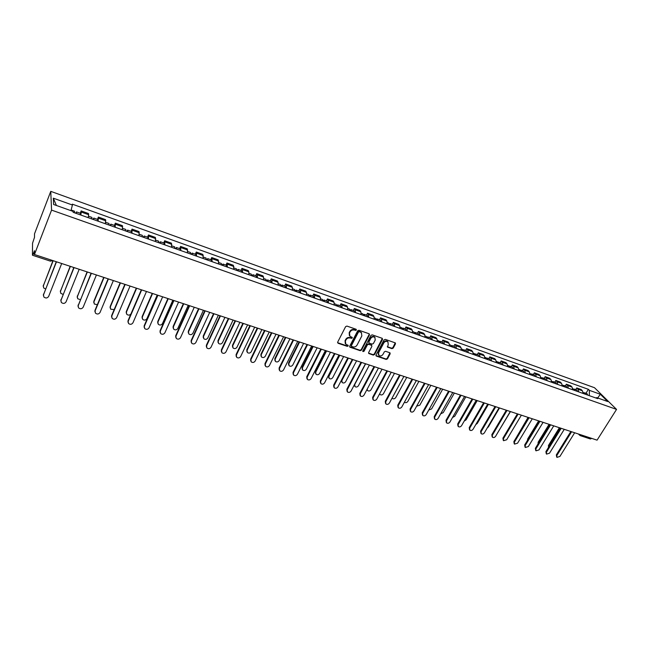 <?xml version="1.0" encoding="UTF-8"?>
<svg xmlns="http://www.w3.org/2000/svg" width="649" height="649" viewBox="0 0 649 649"><rect width="100%" height="100%" fill="white"/><g stroke="black" fill="none" stroke-linecap="round" stroke-linejoin="round"><path stroke-width="0.97" d="M356.406 330.073L356.114 329.262L346.931 326.082L345.617 326.642L337.683 342.128L338.113 343.272L347.288 346.355L348.197 345.966L348.091 345.276L345.844 344.278L345.365 341.114L346.022 339.833C347.045 338.226 348.44 337.626 350.192 338.032L352.285 338.04L352.18 337.342L349.965 336.352L349.47 333.148L350.136 331.858C351.158 330.252 352.553 329.651 354.313 330.057L356.406 330.073M349.365 335.582L349.186 332.702L349.843 331.412C350.874 329.797 352.261 329.197 354.021 329.611L355.206 330.025L356.196 329.294M337.585 342.68L347.004 345.901L347.986 345.203M345.252 343.491L345.081 340.652L345.747 339.378C346.769 337.772 348.156 337.18 349.908 337.577L351.093 337.983L352.074 337.277M391.939 348.667L393.213 348.115L395.468 343.897L395.322 342.899L385.295 339.378L384.013 339.93L376.022 355.027L376.16 356.001L386.187 359.424L387.461 358.873L390.163 353.819L390.025 352.837L385.603 351.287L384.33 351.839L382.991 354.354C381.807 355.977 380.452 356.342 378.911 355.457L378.545 352.853L383.81 342.923C384.979 341.309 386.333 340.936 387.867 341.796L388.256 344.457L387.518 347.101L391.939 348.667L391.623 348.213L392.888 347.661L395.241 342.842M616.55 409.397L597.072 440.152L34.446 254.522L51.563 210.106L616.55 409.397L594.5 387.713L50.768 191.35L34.511 233.843L34.494 237.347L32.539 243.245L32.45 255.073L33.229 253.889L34.446 254.294M369.451 334.892L369.046 333.748L358.978 330.26L357.672 330.82L349.722 346.177L349.868 347.158L360.195 350.695L361.477 350.136L369.451 334.892L369.24 333.846M372.226 334.852L382.156 338.291L382.545 339.427L374.562 354.532L373.28 355.092L368.794 353.518L368.648 352.545L371.877 346.42L371.479 345.284L368.656 344.327L367.366 344.879L364.016 351.287L362.929 351.571L362.832 350.882L370.936 335.403L372.226 334.852M591.726 438.383L590.403 438.975L580.222 435.617L581.536 435.025M34.446 254.522L34.454 250.709L33.229 253.889M51.563 210.106L50.768 191.35M88.183 217.65L88.645 214.689L81.295 212.069L80.809 215.03M81.295 212.069L81.157 210.917L80.241 213.245M88.645 214.689L88.483 213.537L81.157 210.917M97.464 219.378L98.388 217.074L98.145 221.187M105.398 223.767L105.6 219.646L98.388 217.074M114.411 225.414L115.352 223.134L115.206 227.247M122.345 229.787L122.442 225.665L115.352 223.134M131.098 231.352L132.039 229.097L131.998 233.218M139.024 235.709L139.024 231.588L132.039 229.097M147.526 237.201L148.475 234.962L148.532 239.092M155.452 241.542L155.354 237.42L148.475 234.962M163.702 242.953L164.659 240.747L164.805 244.868M171.62 247.285L171.425 243.164L164.659 240.747M179.627 248.624L180.592 246.433L180.828 250.563M187.537 252.94L187.253 248.818L180.592 246.433M195.317 254.205L196.282 252.039L196.606 256.168M203.21 258.513L202.845 254.384L196.282 252.039M210.763 259.705L211.736 257.556L212.15 261.685M218.656 263.997L218.202 259.868L211.736 257.556M225.982 265.125L226.955 262.999L227.458 267.12M233.859 269.4L233.332 265.271L226.955 262.999M240.974 270.463L241.955 268.353L242.539 269.578L242.531 272.483M248.843 274.722L248.835 271.826L248.234 270.592L241.955 268.353M255.747 275.72L256.728 273.627L257.353 274.86L257.385 277.756M263.599 279.962L263.559 277.074L262.918 275.841L256.728 273.627M270.3 280.903L271.29 278.827L271.955 280.068L272.02 282.956M278.145 285.13L278.064 282.25L277.383 281.009L271.29 278.827M284.651 286.006L285.641 283.954L286.339 285.203L286.444 288.075M292.48 290.225L292.358 287.345L291.644 286.104L285.641 283.954M298.783 291.036L299.781 289.008L300.511 290.257L300.657 293.129M306.604 295.238L306.45 292.375L305.703 291.125L299.781 289.008M312.721 296.001L313.718 293.989L314.481 295.238L314.66 298.102M320.525 300.187L320.33 297.323L319.551 296.074L313.718 293.989M326.455 300.893L327.461 298.897L328.256 300.154L328.467 303.01M334.251 305.062L334.024 302.207L333.213 300.949L327.461 298.897M340.003 305.711L341.001 303.732L341.836 304.998L342.08 307.845M347.783 309.865L347.523 307.026L346.68 305.76L341.001 303.732M353.356 310.465L354.362 308.502L355.222 309.768L355.498 312.607M361.12 314.603L360.828 311.771L359.96 310.498L354.362 308.502M366.523 315.154L367.529 313.207L368.421 314.481L368.729 317.312M374.278 319.276L373.946 316.452L373.045 315.179L367.529 313.207M379.511 319.77L380.517 317.848L381.434 319.121L381.782 321.945M387.242 323.883L386.893 321.068L385.96 319.787L380.517 317.848M392.321 324.33L393.335 322.423L394.276 323.697L394.649 326.512M400.035 328.426L399.654 325.62L398.697 324.338L393.335 322.423M404.952 328.832L405.966 326.934L406.939 328.216L407.337 331.022M412.659 332.913L412.245 330.106L411.263 328.824L405.966 326.934M417.412 333.262L418.435 331.388L419.424 332.669L419.854 335.468M425.103 337.334L424.657 334.535L423.651 333.253L418.435 331.388M429.711 337.642L430.725 335.776L431.747 337.066L432.21 339.857M437.385 341.699L436.915 338.908L435.885 337.618L430.725 335.776M441.839 341.958L442.861 340.117L443.908 341.398L444.395 344.181M449.497 345.998L449.003 343.216L447.948 341.926L442.861 340.117M453.813 346.217L454.835 344.392L455.898 345.682L456.409 348.456M461.447 350.241L460.928 347.475L459.849 346.185L454.835 344.392M465.625 350.428L466.647 348.61L467.734 349.9L468.278 352.667M473.243 354.435L472.699 351.669L471.596 350.379L466.647 348.61M477.283 354.573L478.305 352.772L479.416 354.07L479.984 356.828M484.884 358.572L484.316 355.814L483.189 354.516L478.305 352.772M488.786 358.67L489.808 356.885L490.944 358.183L491.536 360.933M496.371 362.653L495.779 359.903L494.635 358.605L489.808 356.885M500.144 362.71L501.174 360.941L502.326 362.239L502.934 364.981M507.713 366.677L507.096 363.943L505.928 362.637L501.174 360.941M511.355 366.701L512.385 364.941L513.562 366.247L514.195 368.981M518.908 370.652L518.267 367.926L517.083 366.62L512.385 364.941M522.429 370.644L523.451 368.9L524.652 370.198L525.301 372.924M529.957 374.578L529.3 371.861L528.091 370.555L523.451 368.9M533.356 374.538L534.378 372.802L535.595 374.108L536.269 376.826M540.868 378.456L540.187 375.739L538.962 374.441L534.378 372.802M544.146 378.375L545.176 376.655L546.409 377.961L547.099 380.671M551.642 382.285L550.936 379.576L549.695 378.27L545.176 376.655M554.798 382.172L555.828 380.46L557.077 381.766L557.799 384.468M562.277 386.066L561.555 383.364L560.298 382.058L555.828 380.46M565.32 385.912L566.35 384.224L567.624 385.53L568.354 388.224M572.783 389.789L572.045 387.104L570.763 385.798L566.35 384.224M575.72 389.611L576.742 387.932L578.032 389.238L578.786 391.923M583.159 393.481L582.396 390.795L581.106 389.489L576.742 387.932M589.308 395.663L589.414 390.349L600.341 394.268L607.732 401.544L596.715 397.626L597.753 398.664L73.15 212.312L73.061 211.404L53.632 204.492L53.315 198.18L72.42 205.027L70.952 210.649M589.414 390.349L588.408 389.343L72.331 204.159L72.42 205.027M585.982 393.27L588.408 389.343M596.715 397.626L595.741 397.951M53.315 198.18L56.398 205.473M597.672 397.967L600.341 394.268M349.624 346.736L359.903 350.233L361.185 349.673L369.151 334.446M359.295 331.785L358.386 332.174L351.401 345.649L351.507 346.339L352.934 346.866C354.678 347.256 356.058 346.663 357.072 345.073L361.85 335.89L361.355 332.669L359.002 331.339L358.094 331.728L358.386 332.174M351.344 346.079L351.117 345.195L358.094 331.728M361.647 332.961L360.536 332.215M359.002 331.339L360.244 331.769M368.559 353.113L372.98 354.63L374.254 354.078L382.334 338.372M371.65 345.309L368.356 343.873L367.066 344.424L363.716 350.825L364.016 351.287M362.75 351.19L363.716 350.825M375.244 340.027L374.838 337.35C373.28 336.466 371.909 336.839 370.725 338.47L368.875 342.007L369.273 343.143L372.104 344.108L373.386 343.548L375.244 340.027M375.033 337.529L374.538 336.904C372.972 336.012 371.609 336.385 370.425 338.024L370.725 338.47M368.802 342.664L368.575 341.552L370.425 338.024M387.283 346.704L391.623 348.213M388.037 341.958L387.558 341.35C386.017 340.482 384.67 340.863 383.494 342.469L383.81 342.923M378.432 354.825L378.237 352.399L383.494 342.469M375.925 355.587L385.879 358.962L387.145 358.418L389.944 352.78M76.339 213.448L76.485 211.907L75.641 213.197M80.371 214.876L80.5 213.343L76.485 211.907M53.177 260.703L43.313 285.803L43.678 287.953L45.527 288.935M74.432 212.767L74.578 211.233L71.122 210M43.183 286.306L52.967 260.638M43.337 295.303L56.268 261.725M56.487 261.798L43.467 294.792L43.84 296.974C45.73 298.459 47.328 298.272 48.651 296.415L61.696 263.518M93.707 219.613L93.805 218.072L92.929 219.338M97.675 221.025L97.764 219.484L93.805 218.072M70.392 266.382L60.446 291.231L60.811 293.389L63.042 294.354M91.825 218.948L91.931 217.407L88.515 216.19M60.308 291.823L70.157 266.309M110.792 225.682L110.849 224.14L109.941 225.381M114.695 227.069L114.751 225.528L110.849 224.14M87.339 271.98L77.32 296.585L77.685 298.743L80.306 299.619M108.943 225.025L109.008 223.483L105.722 222.315M77.166 297.258L87.088 271.89M60.795 300.86L73.824 267.518M74.067 267.599L60.941 300.26L61.314 302.45C63.164 303.886 64.746 303.691 66.044 301.858L79.194 269.286M77.985 306.32L91.103 273.221M91.371 273.302L78.14 305.647L78.513 307.845C80.33 309.224 81.879 309.021 83.161 307.22L96.417 274.973M127.61 231.652L127.634 230.119L126.693 231.328M131.455 233.023L131.471 231.482L127.634 230.119M104.027 277.48L93.927 301.85L94.3 304.016L97.334 304.722M125.792 231.012L125.817 229.47L122.653 228.343M93.772 302.596L93.854 301.266L103.751 277.391M144.167 237.534L144.151 235.993L143.178 237.185M147.948 238.881L147.923 237.339L144.151 235.993M120.454 282.899L110.289 307.034L110.655 309.2L114.167 309.605M142.374 236.901L142.366 235.36L139.316 234.273M110.127 307.853L110.2 306.458L120.154 282.802M160.465 243.326L160.417 241.785L159.411 242.953M164.189 244.649L164.132 243.107L160.417 241.785M136.631 288.237L126.401 312.145L126.766 314.311C128.259 315.487 129.646 315.365 130.936 313.954M158.697 242.702L158.656 241.16L155.719 240.114M126.239 313.029L126.287 311.561L136.314 288.132M94.908 311.698L94.997 310.344L108.107 278.827M108.399 278.924L95.07 310.944L95.444 313.142C97.228 314.481 98.753 314.27 100.019 312.493L113.364 280.563M111.571 316.988L111.644 315.56L124.851 284.351M125.16 284.457L111.742 316.16L112.115 318.359C113.867 319.657 115.368 319.43 116.609 317.686L130.051 286.071M127.983 322.188L128.04 320.695L141.328 289.787M141.66 289.9L128.153 321.304L128.526 323.502C130.246 324.751 131.723 324.524 132.948 322.804L146.479 291.49M176.512 249.029L176.431 247.488L175.392 248.632M180.179 250.327L180.089 248.786L176.431 247.488M152.564 293.494L142.277 317.174L142.634 319.34C144.297 320.541 145.725 320.314 146.909 318.643L157.22 295.035M174.776 248.413L174.695 246.871L171.871 245.866M142.107 318.115L142.139 316.59L152.231 293.389M144.143 327.307L144.183 325.749L157.553 295.141M157.91 295.263L144.321 326.358L144.678 328.556C146.374 329.773 147.826 329.53 149.035 327.834L162.648 296.82M192.315 254.643L192.201 253.094L191.131 254.221M195.925 255.925L195.803 254.384L192.201 253.094M168.261 298.678L157.91 322.131L158.267 324.297C159.897 325.465 161.301 325.222 162.477 323.583L172.845 300.187M190.603 254.035L190.49 252.493L187.78 251.528M157.739 323.129L157.764 321.547L167.904 298.556M160.06 332.345L160.084 330.73L173.534 300.414M173.908 300.536L160.238 331.339L160.595 333.537C162.258 334.714 163.686 334.47 164.887 332.799L178.572 302.077M207.875 260.168L207.729 258.627L206.633 259.73M211.436 261.433L211.282 259.892L207.729 258.627M183.724 303.773L173.315 327.015L173.664 329.181C175.271 330.309 176.658 330.065 177.81 328.443L188.242 305.265M206.195 259.568L206.049 258.026L203.437 257.101M173.145 328.061L173.145 326.431L183.351 303.651M175.741 337.302L175.741 335.638L189.265 305.606M189.662 305.736L175.911 336.247L176.268 338.437C177.899 339.581 179.311 339.33 180.495 337.683L194.262 307.253M223.207 265.611L223.029 264.07L221.909 265.157M226.712 266.861L226.525 265.319L223.029 264.07M198.959 308.802L188.494 331.834L188.843 333.984C190.417 335.087 191.78 334.835 192.923 333.237L203.405 310.271M221.544 265.027L221.374 263.486L218.867 262.594M188.324 332.921L188.307 331.241L198.562 308.673M191.187 342.185L191.171 340.474L204.768 310.717M205.173 310.855L191.358 341.082L191.706 343.264C193.313 344.376 194.7 344.116 195.868 342.494L209.708 312.347M238.305 270.982L238.094 269.432L236.95 270.495M241.761 272.207L241.542 270.665L238.094 269.432M213.967 313.751L203.453 336.571L203.794 338.721C205.344 339.792 206.69 339.532 207.818 337.959L218.356 315.203M236.674 270.398L236.463 268.856L234.062 267.996M203.283 337.707L203.251 335.979L213.553 313.621M253.183 276.263L252.948 274.722L251.771 275.76M256.582 277.472L256.339 275.93L252.948 274.722M228.764 318.635L218.194 341.252L218.535 343.394C220.06 344.424 221.382 344.165 222.502 342.615L233.08 320.062M251.569 275.687L251.333 274.146L249.029 273.326M218.032 342.421L217.983 340.66L228.334 318.497M267.842 281.471L267.575 279.93L266.382 280.952M271.193 282.664L270.917 281.122L267.575 279.93M243.343 323.445L232.723 345.852L233.056 347.994C234.557 349 235.863 348.732 236.974 347.199L247.594 324.849M266.252 280.903L265.993 279.362L263.778 278.575M232.561 347.061L232.496 345.26L242.896 323.299M282.283 286.598L281.991 285.057L280.774 286.063M285.584 287.775L285.284 286.233L281.991 285.057M257.71 328.183L247.05 350.395L247.374 352.529C248.851 353.502 250.141 353.234 251.236 351.726L261.904 329.57M280.725 286.047L280.433 284.505L278.307 283.751M246.888 351.636L246.807 349.803L257.247 328.037M296.52 291.661L296.195 290.119L294.987 291.06M299.773 292.813L299.449 291.271L296.195 290.119M271.874 332.856L261.174 354.873L261.49 356.999C262.942 357.948 264.216 357.68 265.303 356.187L276.012 334.227M294.979 291.109L294.662 289.568L292.626 288.846M261.012 356.139L260.914 354.281L271.396 332.702M310.547 296.642L310.206 295.1L309.054 295.887M313.759 297.777L313.402 296.244L310.206 295.1M285.836 337.464L275.103 359.295L275.411 361.404C276.839 362.329 278.088 362.053 279.167 360.584L289.916 338.81M309.029 296.098L308.689 294.565L306.742 293.867M274.941 360.576L274.827 358.694L285.341 337.302M206.398 346.988L206.366 345.236L220.027 315.755M220.457 315.893L206.577 345.844L206.917 348.026C208.499 349.097 209.862 348.838 211.014 347.239L224.927 317.369M221.398 351.717L221.341 349.925L235.068 320.72M235.522 320.866L221.569 350.541L221.901 352.715C223.459 353.754 224.805 353.486 225.949 351.912L239.919 322.318M236.171 356.374L236.098 354.549L249.889 325.603M250.352 325.757L236.341 355.165L236.674 357.331C238.199 358.345 239.522 358.07 240.657 356.512L254.684 327.185M250.733 360.966L250.644 359.108L264.492 330.422M264.97 330.584L250.903 359.724L251.228 361.874C252.721 362.864 254.035 362.588 255.154 361.055L269.238 331.988M265.076 365.484L264.979 363.594L278.875 335.168M279.378 335.338L265.246 364.211L265.571 366.361C267.039 367.318 268.329 367.042 269.44 365.525L283.581 336.726M279.224 369.938L279.111 368.024L293.064 339.849M293.575 340.019L279.394 368.64L279.703 370.782C281.155 371.715 282.429 371.431 283.532 369.93L297.721 341.39M324.378 301.55L324.005 300.016L322.91 300.682M327.542 302.677L327.161 301.136L324.005 300.016M299.603 342.007L288.829 363.643L289.13 365.752C290.541 366.653 291.774 366.369 292.845 364.916L303.627 343.337M322.877 301.022L322.512 299.481L320.655 298.824M288.667 364.949L288.545 363.051L299.1 341.845M293.17 374.319L293.04 372.388L307.042 344.465M307.569 344.635L293.34 373.005L293.64 375.138C295.068 376.047 296.325 375.755 297.412 374.278L311.658 345.982M338.015 306.393L337.618 304.86L336.563 305.428M341.131 307.504L340.725 305.971L337.618 304.86M313.183 346.485L302.369 367.934L302.661 370.035C304.048 370.912 305.265 370.628 306.328 369.192L317.15 347.799M336.539 305.874L336.141 304.332L334.365 303.708M302.207 369.265L302.069 367.342L312.664 346.315M306.92 378.643L306.774 376.688L320.817 349.008M321.36 349.186L307.091 377.304L307.383 379.43C308.786 380.314 310.027 380.022 311.106 378.562L325.392 350.517M351.45 311.171L351.036 309.638L350.022 310.125M354.524 312.266L354.103 310.725L351.036 309.638M326.569 350.906L315.722 372.169L316.014 374.262C317.369 375.114 318.578 374.83 319.624 373.41L330.479 352.196M349.998 310.652L349.576 309.119L347.888 308.518M315.56 373.516L315.414 371.577L326.033 350.728M320.476 382.902L320.322 380.931L334.405 353.494M334.965 353.673L320.647 381.555L320.931 383.664C322.31 384.524 323.535 384.232 324.605 382.788L338.94 354.987M364.706 315.876L364.259 314.343L363.286 314.765M367.74 316.955L367.293 315.422L364.259 314.343M339.776 355.263L328.897 376.347L329.173 378.424C330.519 379.259 331.704 378.975 332.75 377.572L343.629 356.536M363.27 315.365L362.832 313.832L361.217 313.264M328.735 377.71L328.572 375.747L339.224 355.084M333.846 387.104L333.675 385.117L347.799 357.907M348.375 358.102L334.016 385.733L334.292 387.834C335.647 388.678 336.855 388.386 337.918 386.958L352.293 359.392M377.775 320.525L377.312 318.992L376.363 319.357M380.768 321.579L380.298 320.054L377.312 318.992M352.796 359.554L341.893 380.468L342.161 382.537C343.483 383.348 344.66 383.056 345.69 381.669L356.601 360.812M376.363 320.022L375.893 318.489L374.359 317.937M341.731 381.839L341.382 380.322M347.028 391.242L346.85 389.238L361.014 362.272M361.59 362.458L347.199 389.862L347.466 391.955C348.805 392.767 349.998 392.475 351.052 391.071L365.46 363.732M390.666 325.1L390.179 323.567L389.262 323.883M393.61 326.147L393.124 324.622L390.179 323.567M365.647 363.797L354.711 384.533L354.971 386.593C356.269 387.38 357.437 387.088 358.459 385.717L369.395 365.038M389.27 324.605L388.783 323.072L387.323 322.553M354.549 385.912L354.159 385.173M360.025 395.322L359.838 393.31L374.035 366.563M374.635 366.766L360.203 393.935L360.463 396.012C361.777 396.807 362.953 396.515 364 395.119L378.448 368.024M403.378 329.619L402.867 328.086L401.974 328.362M406.282 330.649L405.771 329.124L402.867 328.086M367.131 389.246L367.61 390.593C368.892 391.363 370.035 391.071 371.058 389.716L382.018 369.2M401.999 329.124L401.496 327.599L400.1 327.104M372.851 399.346L372.656 397.326L386.885 370.806M387.494 371.009L373.029 397.951L373.28 400.019C374.57 400.79 375.739 400.498 376.777 399.119L391.25 372.242M415.92 334.073L415.384 332.539L414.524 332.775M418.783 335.087L418.248 333.562L415.384 332.539M379.641 393.797L380.087 394.535C381.344 395.29 382.48 394.998 383.486 393.659L394.478 373.313M414.557 333.586L414.03 332.061L412.715 331.59M385.506 403.313L385.295 401.285L399.557 374.984M400.182 375.187L385.684 401.909L385.92 403.97C387.202 404.725 388.353 404.424 389.376 403.061L403.889 376.412M428.283 338.462L427.74 336.936L426.896 337.139M431.114 339.468L430.563 337.942L427.74 336.936M392.101 398.072L392.394 398.429C393.635 399.167 394.754 398.867 395.752 397.545L406.769 377.361M426.945 337.991L426.401 336.466L425.152 336.02M397.983 407.223L397.764 405.195L412.058 379.113M412.691 379.316L398.162 405.812L398.397 407.864C399.654 408.602 400.79 408.302 401.812 406.955L416.35 380.525M440.493 342.802L439.925 341.277L439.097 341.447M443.283 343.792L442.707 342.266L439.925 341.277M404.441 402.177L404.538 402.275C405.755 402.988 406.866 402.696 407.864 401.382L418.889 381.369M439.17 342.331L438.602 340.806L437.418 340.384M410.298 411.085L410.071 409.048L424.397 383.178M425.038 383.389L410.484 409.673L410.703 411.709C411.945 412.431 413.072 412.123 414.078 410.801L428.648 384.581M452.531 347.077L451.947 345.56L451.136 345.698M455.29 348.059L454.698 346.534L451.947 345.56M416.65 406.169L419.806 405.171L430.863 385.311M451.225 346.615L450.641 345.09L449.522 344.692M422.458 414.914L422.215 412.853L436.566 387.193M437.215 387.412L422.637 413.478L422.848 415.498C424.073 416.204 425.184 415.904 426.19 414.589L440.776 388.589M464.416 351.296L463.808 349.779L463.021 349.9M467.134 352.261L466.526 350.744L463.808 349.779M428.738 410.046L431.601 408.911L442.675 389.213M463.126 350.841L462.526 349.324L461.471 348.943M434.449 418.686L434.205 416.609L448.573 391.16M449.23 391.371L434.627 417.226L434.838 419.246C436.039 419.927 437.134 419.627 438.14 418.329L452.751 392.531M476.139 355.465L475.514 353.948L474.744 354.046M478.824 356.415L478.199 354.898L475.514 353.948M440.687 413.827L443.251 412.602L454.332 393.059M474.865 355.011L474.249 353.494L473.259 353.145M446.293 422.41L446.025 420.309L460.417 395.063M461.09 395.29L446.463 420.933L446.666 422.937C447.851 423.61 448.938 423.302 449.927 422.02L464.562 396.434M487.707 359.57L487.075 358.061L486.312 358.143M490.36 360.511L489.719 359.002L487.075 358.061M452.507 417.51L454.746 416.252L465.844 396.855M486.458 359.124L485.817 357.615L484.892 357.283M457.983 426.085L457.707 423.967L472.115 398.924M472.796 399.151L458.153 424.592L458.34 426.58C459.508 427.237 460.579 426.928 461.569 425.663L476.22 400.279M499.13 363.627L498.473 362.118L497.734 362.183M501.75 364.56L501.085 363.051L498.473 362.118M464.205 421.096L466.096 419.846L477.21 400.603M497.897 363.189L497.239 361.68L496.371 361.371M469.519 429.711L469.227 427.577L483.651 402.729M484.349 402.964L469.681 428.202L469.86 430.182C471.012 430.822 472.074 430.514 473.056 429.257L487.724 404.076M510.406 367.634L509.733 366.125L509.003 366.174M512.986 368.551L512.312 367.042L509.733 366.125M475.79 424.568L477.299 423.399L488.429 404.303M509.189 367.204L508.516 365.695L507.705 365.403M480.901 433.289L480.601 431.147L495.049 406.493M495.747 406.72L481.071 431.763L481.242 433.735C482.369 434.359 483.424 434.051 484.397 432.81L499.081 407.823M521.536 371.585L520.847 370.084L520.133 370.117M524.084 372.494L523.394 370.993L520.847 370.084M487.277 427.902L488.364 426.912L499.503 407.961M520.328 371.163L519.646 369.654L518.892 369.386M492.145 436.818L491.837 434.66L506.293 410.2M507.007 410.436L492.307 435.284L492.469 437.239C493.589 437.856 494.627 437.548 495.601 436.315L510.292 411.523M531.458 375.114L529.933 373.313M532.529 375.495L531.823 373.986L531.117 374.011M535.044 376.388L534.33 374.887L531.823 373.986M498.732 431.033L510.447 411.571M503.251 440.298L502.926 438.14L517.399 413.867M518.113 414.103L503.405 438.756L503.559 440.703L506.658 439.771L521.366 415.173M542.296 378.959L540.836 377.199M543.375 379.349L542.653 377.848L541.964 377.856M545.858 380.225L545.136 378.732L542.653 377.848M506.301 432.469L517.375 413.859M514.211 443.738L513.878 441.563L528.359 417.477M529.089 417.721L514.365 442.188L514.511 444.119L517.569 443.186L532.294 418.775M552.997 382.764L551.601 381.028M554.084 383.153L553.354 381.653L552.672 381.661M556.542 384.021L555.804 382.529L553.354 381.653M516.855 436.615L528.075 417.388M525.033 447.129L524.692 444.954L539.181 421.055M539.919 421.298L525.187 445.571L525.325 447.494L528.351 446.561L543.083 422.337M564.662 386.909L563.916 385.417L563.251 385.409M567.088 387.769L566.334 386.277L563.916 385.417M563.519 386.504L562.229 384.816M527.491 440.338L527.702 438.935L538.646 420.876M535.717 450.487L535.368 448.297L549.873 424.576M550.612 424.827L535.879 448.921L536.001 450.828L539.003 449.895L553.743 425.858M574 390.227L572.734 388.548M575.111 390.617L574.349 389.124L573.7 389.116M577.505 391.469L576.742 389.976L574.349 389.124M549.808 424.56L538.419 443.316M538.053 443.908L538.135 442.245L549.086 424.316M546.28 453.789L545.914 451.607L560.428 428.064M561.174 428.308L546.434 452.223L546.547 454.122L549.516 453.189L564.265 429.33M585.43 394.284L584.66 392.799L584.011 392.775M587.791 395.127L587.021 393.635L584.66 392.799M560.128 427.967L548.656 447.169M584.311 393.886L583.102 392.239M548.527 447.364L548.437 445.514L559.397 427.723M556.704 457.058L556.339 454.868L570.852 431.504M571.607 431.747L556.858 455.484L556.964 457.375L559.909 456.442L574.657 432.761M572.045 387.104L567.624 385.53M561.555 383.364L557.077 381.766M550.936 379.576L546.409 377.961M540.187 375.739L535.595 374.108M529.3 371.861L524.652 370.198M518.267 367.926L513.562 366.247M507.096 363.943L502.326 362.239M495.779 359.903L490.944 358.183M484.316 355.814L479.416 354.07M472.699 351.669L467.734 349.9M460.928 347.475L455.898 345.682M449.003 343.216L443.908 341.398M436.915 338.908L431.747 337.066M424.657 334.535L419.424 332.669M412.245 330.106L406.939 328.216M399.654 325.62L394.276 323.697M386.893 321.068L381.434 319.121M373.946 316.452L368.421 314.481M360.828 311.771L355.222 309.768M347.523 307.026L341.836 304.998M334.024 302.207L328.256 300.154M320.33 297.323L314.481 295.238M306.45 292.375L300.511 290.257M292.358 287.345L286.339 285.203M278.064 282.25L271.955 280.068M263.559 277.074L257.353 274.86M248.835 271.826L242.539 269.578M233.891 266.496L227.507 264.216M218.729 261.085L212.247 258.773M203.332 255.592L196.744 253.248M187.699 250.019L181.014 247.634M171.831 244.357L165.041 241.939M155.711 238.605L148.816 236.147M139.332 232.772L132.331 230.273M122.702 226.834L115.587 224.303M105.811 220.814L98.583 218.234M582.396 390.795L578.032 389.238M579.881 435.39L579.192 434.254M52.788 260.574L50.427 261.149L51.117 260.022M354.021 329.611L354.313 330.057M349.843 331.412L350.136 331.858M349.186 332.702L349.47 333.148M351.093 337.983L351.377 338.437M349.908 337.577L350.192 338.032M345.747 339.378L346.022 339.833M345.081 340.652L345.365 341.114M347.004 345.901L347.288 346.355M337.837 342.818L338.113 343.272M355.206 330.025L355.498 330.471M361.185 349.673L361.477 350.136M359.903 350.233L360.195 350.695M349.852 346.858L350.136 347.312M351.117 345.195L351.401 345.649M382.237 338.973L382.545 339.427M374.254 354.078L374.562 354.532M372.98 354.63L373.28 355.092M368.754 353.21L369.054 353.664M371.179 344.83L371.479 345.284M368.356 343.873L368.656 344.327M367.066 344.424L367.366 344.879M368.575 341.552L368.875 342.007M387.445 346.777L387.761 347.231M378.237 352.399L378.545 352.853M389.846 353.356L390.163 353.819M387.145 358.418L387.461 358.873M385.879 358.962L386.187 359.424M376.112 355.676L376.412 356.139M395.144 343.443L395.468 343.897M392.888 347.661L393.213 348.115M43.305 285.227L43.313 285.803M43.467 294.792L43.459 294.2M60.414 290.655L60.446 291.231M77.263 296.001L77.32 296.585M60.941 300.26L60.909 299.668M78.14 305.647L78.083 305.046M93.854 301.266L93.927 301.85M110.2 306.458L110.289 307.034M126.287 311.561L126.401 312.145M95.07 310.944L94.997 310.344M111.742 316.16L111.644 315.56M128.153 321.304L128.04 320.695M142.139 316.59L142.277 317.174M144.321 326.358L144.183 325.749M157.764 321.547L157.91 322.131M160.238 331.339L160.084 330.73M173.145 326.431L173.315 327.015M175.911 336.247L175.741 335.638M188.307 331.241L188.494 331.834M191.358 341.082L191.171 340.474M203.251 335.979L203.453 336.571M217.983 340.66L218.194 341.252M232.496 345.26L232.723 345.852M246.807 349.803L247.05 350.395M260.914 354.281L261.174 354.873M274.827 358.694L275.103 359.295M206.577 345.844L206.366 345.236M221.569 350.541L221.341 349.925M236.341 355.165L236.098 354.549M250.903 359.724L250.644 359.108M265.246 364.211L264.979 363.594M279.394 368.64L279.111 368.024M288.545 363.051L288.829 363.643M293.34 373.005L293.04 372.388M302.069 367.342L302.369 367.934M307.091 377.304L306.774 376.688M315.414 371.577L315.722 372.169M320.647 381.555L320.322 380.931M328.572 375.747L328.897 376.347M334.016 385.733L333.675 385.117M341.585 379.925L341.893 380.468M347.199 389.862L346.85 389.238M360.203 393.935L359.838 393.31M373.029 397.951L372.656 397.326M385.684 401.909L385.295 401.285M398.162 405.812L397.764 405.195M410.484 409.673L410.071 409.048M422.637 413.478L422.215 412.853M434.627 417.226L434.205 416.609M446.463 420.933L446.025 420.309M458.153 424.592L457.707 423.967M469.681 428.202L469.227 427.577M481.071 431.763L480.601 431.147M492.307 435.284L491.837 434.66M503.405 438.756L502.926 438.14M514.365 442.188L513.878 441.563M525.187 445.571L524.692 444.954M527.702 438.935L528.067 439.389M535.879 448.921L535.368 448.297M538.135 442.245L538.629 442.845M546.434 452.223L545.914 451.607M548.437 445.514L548.949 446.114M556.858 455.484L556.339 454.868M579.346 434.984L578.462 434.011M50.427 261.149L32.491 255.244M361.063 332.223L361.355 332.669M371.431 344.976L371.731 345.43M374.538 336.904L374.838 337.35M387.558 341.35L387.867 341.796"/></g></svg>
